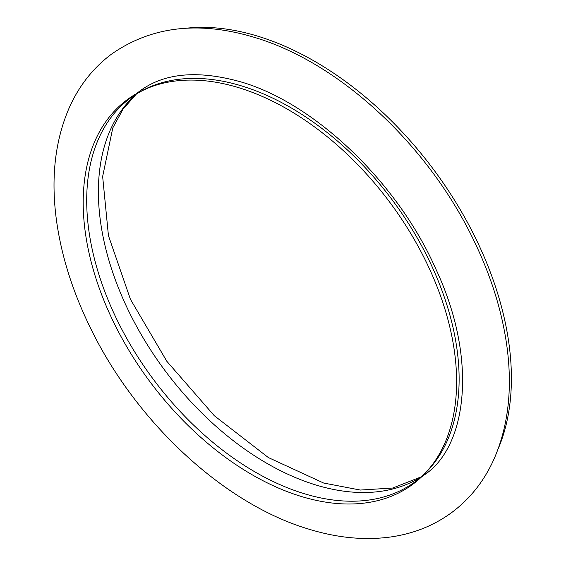 <?xml version="1.0" encoding="UTF-8"?>
<svg xmlns="http://www.w3.org/2000/svg" width="566" height="566" viewBox="0 0 566 566"><rect width="100%" height="100%" fill="white"/><g stroke="black" fill="none" stroke-linecap="round" stroke-linejoin="round"><path stroke-width="0.85" d="M185.478 28.3A278.713 174.264 53.4 0 1 257.756 36.174A278.713 174.264 53.4 0 1 498.172 448.817M238.619 87.652A239.524 149.764 53.4 0 1 420.991 251.658A239.524 149.764 53.4 0 1 435.289 460.59A239.524 149.764 53.4 0 1 301.176 496.432A239.524 149.764 53.4 0 1 98.774 286.82A239.524 149.764 53.4 0 1 156.103 85.133A239.524 149.764 53.4 0 1 238.619 87.652M420.934 477.053A238.887 149.36 53.4 0 1 315.793 484.956A238.887 149.36 53.4 0 1 125.355 304.041A238.887 149.36 53.4 0 1 136.201 94.14M435.289 460.59C429.672 468.889 423.064 475.857 415.465 481.496A238.887 149.36 53.4 0 1 304.105 493.651A238.887 149.36 53.4 0 1 111.29 307.437A238.887 149.36 53.4 0 1 130.371 98.102C137.955 92.442 146.537 88.126 156.103 85.133M142.137 90.638A238.887 149.36 53.4 0 1 241.724 85.954A238.887 149.36 53.4 0 1 430.061 262.376A238.887 149.36 53.4 0 1 425.993 472.377M452.001 512.322C470.275 498.604 484.305 480.789 494.097 458.877C508.218 426.389 512.541 389.224 507.051 347.368C502.247 311.533 490.948 275.437 473.148 239.057C427.457 144.471 339.31 62.437 254.24 37.321C198.864 20.666 151.242 26.312 111.368 54.237C93.1 67.948 79.07 85.763 69.278 107.681C55.15 140.163 50.834 177.335 56.317 219.191C61.121 255.018 72.427 291.122 90.22 327.495C135.911 422.087 224.058 504.122 309.128 529.238C337.569 537.941 364.752 540.516 390.66 536.978C413.689 533.71 434.136 525.489 452.001 512.322M424.231 474.973C466.971 446.991 478.341 359.474 435.785 268.892C397.212 181.537 313.805 102.757 240.663 81.829C197.329 69.767 163.489 73.021 139.137 91.579M136.406 94.013L123.091 109.068L112.776 127.966L102.644 176.514L108.439 235.633L130.435 299.308L166.829 361.278L214.288 415.706L268.355 457.554L323.653 483.039L360.309 490.05L392.726 488.034L421.111 476.897M136.088 93.843L142.052 89.414M421.182 477.244L427.146 472.808"/></g></svg>
